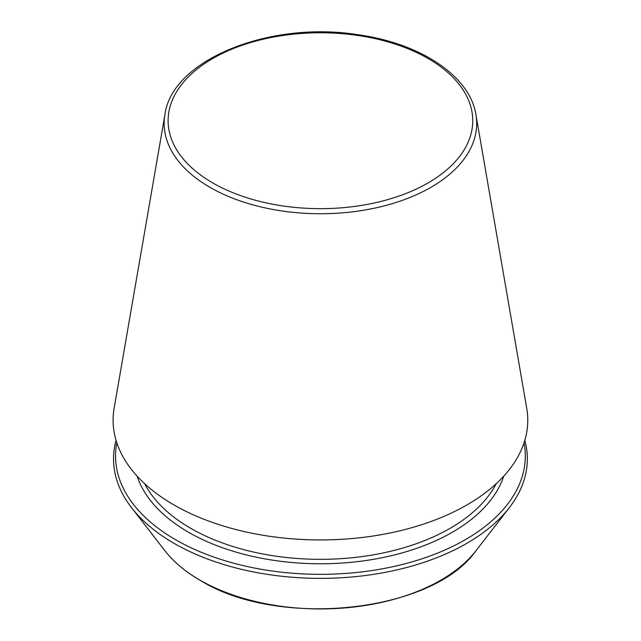 <?xml version="1.0" encoding="UTF-8"?>
<svg xmlns="http://www.w3.org/2000/svg" width="641" height="641" viewBox="0 0 641 641"><rect width="100%" height="100%" fill="white"/><g stroke="black" fill="none" stroke-linecap="round" stroke-linejoin="round"><path stroke-width="0.96" d="M164.937 114.555L114.122 408.341A207.339 119.707 0 0 0 173.823 504.876A207.339 119.707 0 0 0 409.206 528.408A207.339 119.707 0 0 0 526.742 408.341L475.918 114.555C469.933 76.079 420.592 43.476 358.575 34.806C270.55 20.368 172.044 59.469 164.937 114.555A156.268 90.221 0 0 0 209.936 187.316A156.268 90.221 0 0 0 387.34 205.056A156.268 90.221 0 0 0 475.918 114.555M116.037 440.335A206.907 119.458 0 0 0 131.549 507.672A206.907 119.458 0 0 0 174.12 543.376A206.907 119.458 0 0 0 509.315 507.672A206.907 119.458 0 0 0 524.819 440.335M116.822 442.835A204.888 118.289 0 0 0 175.554 539.69A204.888 118.289 0 0 0 409.295 562.63A204.888 118.289 0 0 0 524.034 442.835M212.724 182.901A152.318 87.937 0 0 0 467.553 143.48A152.318 87.937 0 0 0 281.006 35.776A152.318 87.937 0 0 0 212.724 182.901M199.96 580.129A170.37 98.361 0 0 0 475.959 550.731C432.859 612.668 278.242 629.021 200.184 580.337C185.345 571.748 173.583 561.877 164.905 550.731A170.37 98.361 0 0 0 199.96 580.129M144.69 483.755A183.414 105.893 0 0 0 190.738 528.32A183.414 105.893 0 0 0 496.166 483.755M137.11 476.151A186.603 107.736 0 0 0 188.486 532.222A186.603 107.736 0 0 0 375.37 559A186.603 107.736 0 0 0 503.754 476.151M475.959 550.731L509.315 507.672M164.905 550.731L131.549 507.672"/></g></svg>
